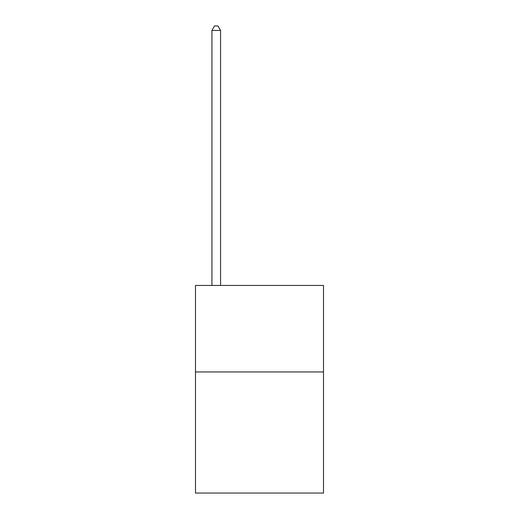 <?xml version="1.0" encoding="UTF-8"?>
<svg xmlns="http://www.w3.org/2000/svg" width="519" height="519" viewBox="0 0 519 519"><rect width="100%" height="100%" fill="white"/><g stroke="black" fill="none" stroke-linecap="round" stroke-linejoin="round"><path stroke-width="0.78" d="M323.512 371.948L323.512 493.05L195.488 493.05L195.488 285.45L323.512 285.45L323.512 371.948L195.488 371.948M220.575 285.45L220.575 30.446L211.927 30.446L211.927 285.45M211.927 30.446L214.522 25.95L217.98 25.95L220.575 30.446"/></g></svg>
